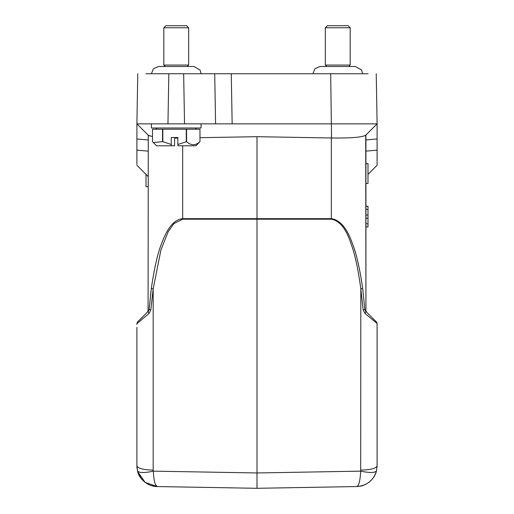 <?xml version="1.0" encoding="UTF-8"?>
<svg xmlns="http://www.w3.org/2000/svg" width="514" height="514" viewBox="0 0 514 514"><rect width="100%" height="100%" fill="white"/><g stroke="black" fill="none" stroke-linecap="round" stroke-linejoin="round"><path stroke-width="0.77" d="M325.336 27.769L327.405 25.7L348.113 25.7L350.182 27.769L325.336 27.769L325.336 65.047L350.182 65.047L348.736 66.492L355.36 66.492L320.158 66.492L314.966 68.683L312.91 73.74M163.818 27.769L165.887 25.7L186.595 25.7L188.664 27.769L163.818 27.769L163.818 65.047L188.664 65.047L187.218 66.492M215.584 123.855L184.532 123.855L215.584 123.855L214.711 73.74L215.584 123.855L377.103 123.855L377.103 138.973L377.103 123.855L365.717 135.24L365.923 151.122L365.923 139.949L377.103 138.973L365.923 139.949M151.392 123.855L136.897 123.855L137.771 73.74L136.897 123.855L167.956 123.855L151.392 123.855L151.392 127.992L201.09 127.992L201.09 123.855M199.978 141.658L195.911 145.803L177.953 145.803L177.85 144.505L186.569 141.658C191.067 145.719 195.526 145.719 199.959 141.658L199.991 129.239L152.497 129.239L152.497 141.658L153.339 142.571L162.546 141.658L162.546 129.239M177.85 144.505L177.85 137.521L171.246 137.521L171.246 144.505L162.829 141.658L162.829 129.239M186.267 141.658L186.267 129.239M186.569 129.239L186.569 141.658M199.959 141.658L199.959 129.239M174.638 137.521L174.529 145.803L156.571 145.803L153.339 142.571M171.246 144.505L171.348 145.803M368.557 314.099L365.923 311.458M365.923 176.45L365.923 310.604L366.527 312.069L364.863 309.479L366.527 312.069L365.923 310.604L365.717 135.24C361.984 137.341 350.599 138.253 331.556 137.99L257 136.692L199.991 137.688M365.923 183.492L367.992 183.492L367.992 163.613L365.923 163.613M376.402 321.944L377.103 323.499L377.103 331.055M377.103 400.239L377.103 400.759M377.103 324.527L377.103 323.499L364.998 313.424L365.904 311.445L376.492 322.034L377.103 323.499L377.103 465.851C376.152 468.421 370.722 469.847 360.828 470.143C370.722 469.847 376.152 468.421 377.103 465.851L376.486 470.869C375.066 472.906 369.804 473.002 360.699 471.145C369.804 473.002 375.066 472.906 376.486 470.869L377.103 465.851M138.414 473.632L141.093 478.348L144.357 481.766L148.045 484.22L151.206 485.55L157.239 486.559L257 488.3L257.064 484.156L257 488.3L157.252 486.559C148.687 486.662 139.005 479.511 137.514 470.869C139.763 474.249 152.337 471.409 153.3 471.145C153.795 480.59 155.112 485.73 157.252 486.559L257 488.3L356.748 486.559C366.957 485.646 373.537 480.417 376.486 470.869C375.226 476.311 371.718 480.763 365.955 484.22C361.901 485.942 362.518 486.019 356.761 486.559C358.875 485.852 360.192 480.712 360.699 471.145L360.828 288.939L363.18 310.006L364.863 309.479L362.666 288.399L360.828 288.939C358.2 269.207 354.898 254.032 350.921 243.405C346.044 228.646 339.516 220.577 331.331 219.195L331.331 218.662C339.992 219.986 346.931 228.055 352.148 242.871C356.279 253.106 359.787 268.282 362.666 288.399M373.858 476.986L372.245 479.176M364.998 313.424L363.18 310.006L360.828 288.939M364.901 309.685L365.062 310.173M367.992 174.381L377.103 165.264L377.103 150.146L377.103 164.197M365.923 151.122L377.103 150.146L377.103 138.973M257 488.3L257 136.692M366.508 312.043L365.923 310.604L366.527 312.069L365.403 310.944M362.968 290.693L362.723 288.823M155.536 484.811L157.252 486.559L145.134 482.383L137.778 471.833M136.897 328.934L136.897 465.851L137.289 469.86M360.699 471.145L257 472.957L153.3 471.145L153.172 470.143C143.278 469.847 137.848 468.421 136.897 465.851L136.917 466.725M365.923 135.034L377.103 123.855L353.163 123.855L377.103 123.855L376.229 73.74L377.103 123.855L365.923 135.034L365.923 310.604M136.897 406.33L136.897 405.649M136.897 405.803L136.897 406.246M150.955 291.297L149.137 309.479L147.473 312.069L149.137 309.479L150.82 310.006L149.002 313.424L136.897 323.691M151.116 73.74L337.756 73.74M205.234 73.74L201.09 73.74L200.049 70L193.842 66.492L158.64 66.492L153.448 68.683L151.392 73.74L145.905 73.74L168.83 73.74L167.956 123.855L184.532 123.855L183.652 73.74L214.711 73.74M330.72 73.74L368.095 73.74L330.72 73.74M149.002 313.424L148.096 311.445L148.938 310.173M153.043 289.864L150.82 310.006L153.172 288.939L153.172 470.143M142.886 316.656L137.508 322.034L136.897 323.499L137.501 322.034L148.077 311.458M147.473 312.069L148.077 310.604L147.473 312.069L140.83 318.712M148.077 314.221L148.989 313.437M355.36 66.492L361.567 70L362.608 73.74L366.745 73.74M160.837 123.855L150.236 123.855M149.137 309.479L151.334 288.399L153.172 288.939L160.895 250.087L168.207 231.673L173.931 223.577L182.669 219.195L182.669 218.662L331.331 218.662L331.331 137.99M151.334 288.399C154.463 267.087 158.068 251.654 162.148 242.113C166.658 230.439 172.916 219.581 182.669 218.662L182.669 145.803M152.497 136.634L148.283 135.24L136.897 123.855L136.897 164.39M177.85 138.067L174.638 138.067M148.469 135.394L149.67 135.953M136.897 138.973L148.077 139.949L136.897 138.973L136.897 123.855M146.008 174.381L146.008 186.64L148.077 186.64M148.283 135.24L148.077 310.604M136.897 165.264L148.077 176.45M365.923 206.268L367.992 206.268L367.992 215.013L365.923 215.013M367.992 215.013L367.992 218.232L365.923 218.232M367.992 218.232L367.992 223.776L365.923 223.776M367.992 223.776L367.992 226.912L365.923 226.912M367.992 206.332L365.923 206.332M367.992 226.912L365.923 226.976M367.992 209.461L365.923 209.461M182.669 219.195L331.331 219.195M331.556 137.99L330.675 73.74M231.274 73.74L232.148 123.855M136.897 150.146L148.077 151.122M350.182 27.769L350.182 65.047M325.336 65.047L326.782 66.492L320.158 66.492M188.664 27.769L188.664 65.047M163.818 65.047L165.264 66.492L158.64 66.492M195.294 127.992L196.534 129.239M377.103 327.328L377.103 330.656M376.839 322.496L377.103 323.415M309.801 487.381L356.748 486.559M136.897 465.851L137.514 470.869M157.252 486.559L197.151 487.253M136.91 466.603L137.071 468.53M136.897 323.486L136.897 324.437M136.897 330.541L136.897 327.328M136.897 327.399L136.897 330.656M137.501 322.034L142.192 317.35M157.194 127.992L155.948 129.239"/></g></svg>
